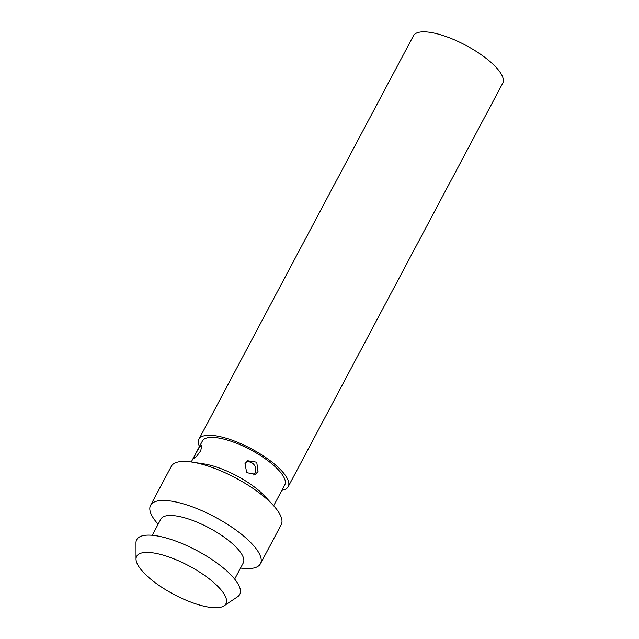 <?xml version="1.0" encoding="UTF-8"?>
<svg xmlns="http://www.w3.org/2000/svg" width="639" height="639" viewBox="0 0 639 639"><rect width="100%" height="100%" fill="white"/><g stroke="black" fill="none" stroke-linecap="round" stroke-linejoin="round"><path stroke-width="0.96" d="M199.464 446.517A50.553 16.143 28 0 1 198.945 439.209A50.553 16.143 28 0 1 237.972 442.452A50.553 16.143 28 0 1 284.978 474.857A50.553 16.143 28 0 1 288.213 486.67A50.553 16.143 28 0 1 281.863 490.329M198.945 439.209L413.457 35.768A50.553 16.143 28 0 1 452.484 39.011A50.553 16.143 28 0 1 499.49 71.416A50.553 16.143 28 0 1 502.725 83.23L288.213 486.67M191.253 461.965L202.379 441.03A46.663 14.897 28 0 1 238.403 444.025A46.663 14.897 28 0 1 281.791 473.938A46.663 14.897 28 0 1 284.778 484.849L273.652 505.776M158.153 524.212A62.215 19.865 28 0 1 154.566 519.85A62.215 19.865 28 0 1 150.588 505.305L171.348 466.27A62.215 19.865 28 0 1 191.98 462.077A62.215 19.865 28 0 1 273.149 505.233A62.215 19.865 28 0 1 277.23 510.146A62.215 19.865 28 0 1 281.216 524.683L260.456 563.726A62.215 19.865 28 0 1 240.552 568.023M150.588 505.305A62.215 19.865 28 0 1 198.617 509.299A62.215 19.865 28 0 1 256.471 549.189A62.215 19.865 28 0 1 260.456 563.726M152.266 535.282L160.86 519.116A46.663 14.897 28 0 1 196.884 522.111A46.663 14.897 28 0 1 240.272 552.024A46.663 14.897 28 0 1 243.259 562.927L234.665 579.094M222.699 591.986A50.553 16.143 28 0 1 224.017 605.86A50.553 16.143 28 0 1 183.089 598.911A50.553 16.143 28 0 1 139.901 568.151A50.553 16.143 28 0 1 136.027 559.077A50.553 16.143 28 0 1 171.915 558.079A50.553 16.143 28 0 1 222.699 591.986M136.027 559.077L135.987 542.831A58.325 18.627 28 0 1 177.386 541.68A58.325 18.627 28 0 1 235.991 580.803A58.325 18.627 28 0 1 237.508 596.818L224.017 605.86M195.718 453.626L199.208 447.524L201.828 445.287L200.734 450.783L196.516 456.438L193.649 458.514L195.718 453.626M245.017 463.531L247.74 460.751L256.742 462.197L258.012 471.558L255.4 474.282L246.678 472.668L245.017 463.531M191.98 462.077L204.017 463.914A46.663 14.897 28 0 1 264.889 496.287L273.149 505.233M253.539 474.977A7.78 7.78 0 0 0 246.127 461.997"/></g></svg>
